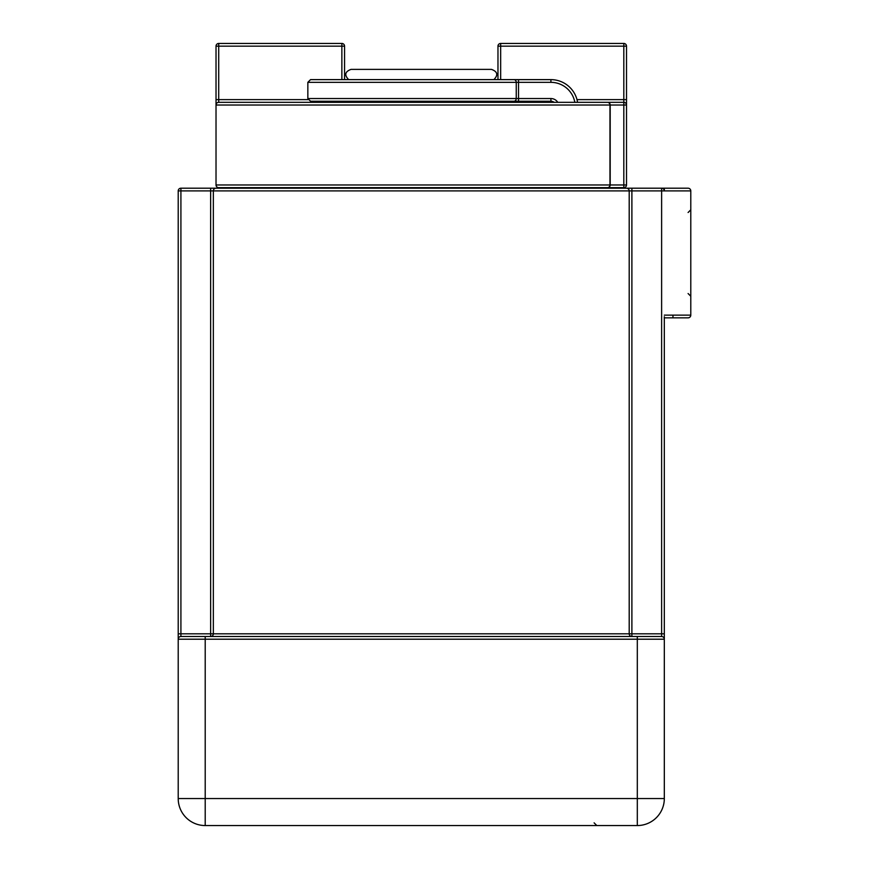 <?xml version="1.0" encoding="UTF-8"?>
<svg xmlns="http://www.w3.org/2000/svg" width="869" height="869" viewBox="0 0 869 869"><rect width="100%" height="100%" fill="white"/><g stroke="black" fill="none" stroke-linecap="round" stroke-linejoin="round"><path stroke-width="1.3" d="M623.812 46.155L623.812 43.45L500.663 43.45L500.663 46.155L623.812 46.155L623.812 102.325A2.705 2.705 0 0 1 626.516 105.03L626.516 46.155L623.812 46.155M500.663 43.45A2.705 2.705 0 0 0 497.97 46.155L500.663 46.155L500.663 79.633M688.085 188.204A2.705 2.705 0 0 1 690.79 190.908A2.705 2.705 0 0 0 688.085 188.204L210.635 188.204L231.143 188.204L218.716 187.661A2.705 2.705 0 0 1 216.023 184.967L609.973 184.967L609.973 105.03A2.705 2.488 -90 0 0 607.485 102.325A2.705 2.705 0 0 1 610.19 105.03L610.19 184.967A2.705 2.705 0 0 1 607.485 187.661L556.301 187.661L623.812 187.661L623.812 105.03L626.516 105.03L626.516 184.967L609.973 184.967A2.705 2.488 -90 0 1 607.485 187.661L218.716 187.661A2.705 2.705 0 0 1 216.023 184.967L216.023 46.155A2.705 2.705 0 0 1 218.716 43.45L341.865 43.45L341.865 46.155L344.569 46.155A2.705 2.705 0 0 0 341.865 43.45L218.716 43.45L218.716 46.155L216.023 46.155L216.023 105.03L623.812 105.03L623.812 102.325L577.57 102.325A27.004 27.004 0 0 0 550.913 79.633L310.537 79.633L307.843 82.338L516.251 82.338L516.251 98.545A2.705 2.259 90 0 1 513.992 101.239L495.938 101.239M607.485 102.325L218.716 102.325L218.716 46.155L341.865 46.155L341.865 79.633M216.023 105.03A2.705 2.705 0 0 1 218.716 102.325A2.705 2.705 0 0 0 216.023 105.03M626.516 46.155A2.705 2.705 0 0 0 623.812 43.45M576.983 99.62L626.516 99.62L626.516 105.03M341.865 43.45A2.705 2.705 0 0 1 344.569 46.155L344.569 79.633M626.516 184.967A2.705 2.705 0 0 1 623.812 187.661M556.301 187.661L504.444 187.661A2.705 2.705 0 0 0 502.825 188.204M345.112 101.239A2.705 2.705 0 0 0 347.274 102.325M500.663 101.239L500.663 102.325L554.15 102.325A5.399 5.399 0 0 0 550.913 101.239L550.913 98.545L307.843 98.545L310.537 101.239L550.913 101.239M361.852 102.325L421.269 102.325M495.265 102.325A2.705 2.705 0 0 0 497.426 101.239M497.97 46.155L497.97 79.633L497.97 46.155M661.624 188.204A2.705 2.705 0 0 1 664.318 190.908A2.705 2.705 0 0 0 661.624 188.204L661.624 636.51L637.314 636.51L661.624 636.51A2.705 2.705 0 0 1 664.318 639.204L664.318 317.837L688.085 317.837A2.705 2.705 0 0 0 690.79 315.132L664.318 315.132M569.803 188.204L475.278 187.661M205.214 636.51L205.214 639.204L637.314 639.204L637.314 636.51L180.915 636.51L180.915 633.805L210.635 633.805L210.635 636.51A2.705 2.705 90 0 0 213.339 633.805L210.635 633.805L210.635 188.204L180.915 188.204A2.705 2.705 0 0 0 178.21 190.908L690.79 190.908L690.79 315.132M348.35 101.239L346.59 101.239M495.938 79.633L513.992 79.633A2.705 2.259 90 0 1 516.251 82.338L550.913 82.338A24.31 24.31 0 0 1 574.833 102.325M475.821 102.325L477.983 101.239L364.556 101.239L366.718 102.325M367.25 187.661L367.25 188.204M493.842 79.633C498.393 75.06 497.611 71.638 491.485 69.379L351.054 69.379C344.928 71.638 344.146 75.06 348.697 79.633M178.21 633.805L180.915 633.805L180.915 188.204A2.705 2.705 0 0 0 178.21 190.908L178.21 798.546A27.004 27.004 0 0 0 205.214 825.55L637.314 825.55A27.004 27.004 0 0 0 664.318 798.546L637.314 798.546L637.314 825.55M231.143 188.204L278.134 188.204M480.676 188.204L553.596 188.204M294.341 188.204L361.852 188.204M664.318 798.546L664.318 316.75M180.915 636.51A2.705 2.705 0 0 0 178.21 639.204L178.21 190.908A2.705 2.705 0 0 1 180.915 188.204M626.495 188.204A2.705 2.705 -90 0 1 629.199 190.908L629.199 633.805A2.705 2.705 -90 0 0 631.893 636.51L631.893 633.805L213.339 633.805L213.339 190.908A2.705 2.705 90 0 1 216.033 188.204M205.214 825.55L205.214 798.546L178.21 798.546M216.023 99.62L308.071 99.62M341.865 102.325L341.865 101.239M233.848 188.204L233.848 187.661M664.318 188.204L664.318 190.908M672.964 315.132L672.964 317.837M518.521 101.239L518.521 79.633M557.768 102.325A8.103 8.103 0 0 0 550.913 98.545M550.913 82.338L550.913 79.633M631.893 188.204L631.893 633.805L664.318 633.805M661.624 636.51A2.705 2.705 0 0 1 664.318 639.204L637.314 639.204L637.314 798.546L205.214 798.546L205.214 639.204L178.21 639.204M688.085 293.526L690.79 296.231M688.085 212.514L690.79 209.809M307.843 98.545L307.843 82.338M594.103 822.845L596.807 825.55"/></g></svg>
